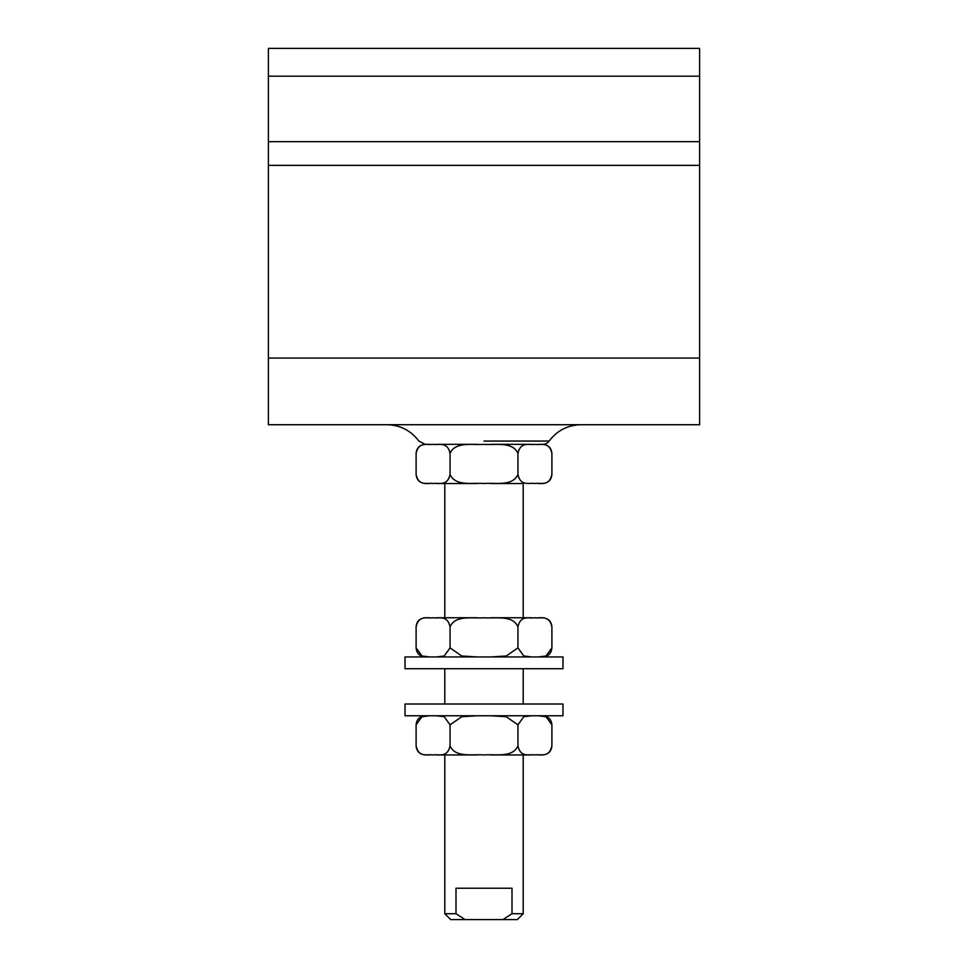 <?xml version="1.0" encoding="UTF-8"?>
<svg xmlns="http://www.w3.org/2000/svg" width="968" height="968" viewBox="0 0 968 968"><rect width="100%" height="100%" fill="white"/><g stroke="black" fill="none" stroke-linecap="round" stroke-linejoin="round"><path stroke-width="1.45" d="M444.796 483.528L477.345 483.528L436.399 483.528L444.796 483.528L444.796 617.753L436.399 617.753L477.345 617.753L444.796 617.753M523.204 483.528L490.655 483.528L523.204 483.528L523.204 617.753L531.601 617.753L490.655 617.753L523.204 617.753M551.893 474.429L551.893 453.423C549.255 441.154 540.434 445.341 534.917 444.324C529.411 445.341 520.59 441.154 517.953 453.423C512.665 441.154 495.023 445.341 484 444.324C472.977 445.341 455.335 441.154 450.047 453.423C447.41 441.154 438.589 445.341 433.083 444.324C427.566 445.341 418.745 441.154 416.107 453.423L416.107 474.429C418.745 486.698 427.566 482.5 433.083 483.528L433.071 483.528C438.589 482.5 447.41 486.698 450.047 474.429C455.335 486.698 472.977 482.5 484 483.528L484 483.528C495.023 482.5 512.665 486.698 517.953 474.429C520.59 486.698 529.411 482.5 534.917 483.528L534.917 483.528C540.434 482.5 549.255 486.698 551.893 474.429C551.361 479.946 548.324 482.984 542.794 483.528L538.244 483.528L542.794 483.528M429.756 483.528L425.206 483.528L429.756 483.528M416.107 453.423C416.639 447.894 419.676 444.869 425.194 444.324L429.756 444.324M436.399 444.324L477.345 444.324M490.655 444.324L531.601 444.324M538.244 444.324L542.806 444.324A7.841 7.841 0 0 0 549.171 441.057C557.157 430.506 567.768 425.061 580.994 424.722M517.953 453.423L517.953 474.429M450.047 453.423L450.047 474.429M538.244 656.957L546.061 655.989L551.893 647.858L551.893 626.853C549.255 614.583 540.434 618.782 534.917 617.753L534.929 617.753C529.411 618.782 520.59 614.583 517.953 626.853C512.665 614.583 495.023 618.782 484 617.753L484 617.753C472.977 618.782 455.335 614.583 450.047 626.853C447.41 614.583 438.589 618.782 433.083 617.753L433.083 617.753C427.566 618.782 418.745 614.583 416.107 626.853L416.107 647.858L421.939 655.989L429.756 656.957M429.756 617.753L425.206 617.753L429.756 617.753M538.244 617.753L542.794 617.753L538.244 617.753M436.399 656.957L444.215 655.989L450.047 647.858L461.712 655.989L477.345 656.957M490.655 656.957L506.288 655.989L517.953 647.858L523.785 655.989L531.601 656.957M517.953 626.853L517.953 647.858M450.047 626.853L450.047 647.858M484 656.957L405.011 656.957L405.011 668.719L562.989 668.719L562.989 656.957L484 656.957M429.756 715.763L421.939 716.719L416.107 724.85L416.107 745.856C418.745 758.125 427.566 753.939 433.083 754.955L433.071 754.955C438.589 753.939 447.41 758.125 450.047 745.856C455.335 758.125 472.977 753.939 484 754.955L484 754.955C495.023 753.939 512.665 758.125 517.953 745.856C520.59 758.125 529.411 753.939 534.917 754.955L534.917 754.955C540.434 753.939 549.255 758.125 551.893 745.856L551.893 724.85L546.061 716.719L538.244 715.763M538.244 754.955L542.794 754.955L538.244 754.955M531.601 754.955L490.655 754.955L531.601 754.955M444.796 754.955L477.345 754.955L436.399 754.955L444.796 754.955L444.796 913.719L456.001 913.719L456.001 888.237L511.999 888.237L511.999 913.719L502.9 919.6L465.1 919.6L456.001 913.719M429.756 754.955L425.206 754.955L429.756 754.955M531.601 715.763L523.785 716.719L517.953 724.85L506.288 716.719L490.655 715.763M477.345 715.763L461.712 716.719L450.047 724.85L444.215 716.719L436.399 715.763M450.047 745.856L450.047 724.85M517.953 745.856L517.953 724.85M484 715.763L562.989 715.763L562.989 704.002L405.011 704.002L405.011 715.763L484 715.763M523.204 754.955L523.204 913.719L511.999 913.719M444.796 913.719L450.677 919.6L465.1 919.6M502.9 919.6L517.323 919.6L523.204 913.719M268.402 358.087L268.402 48.4L699.598 48.4L699.598 358.087L268.402 358.087L268.402 424.722L699.598 424.722L699.598 358.087M484 441.057L549.159 441.057M268.402 165.371L699.598 165.371M268.402 141.655L699.598 141.655M268.402 76.169L699.598 76.169M416.107 474.429C416.639 479.946 419.676 482.984 425.206 483.528M551.893 453.423C551.361 447.894 548.324 444.869 542.806 444.324M416.107 647.858C416.639 653.388 419.676 656.413 425.206 656.957M551.893 647.858C551.361 653.388 548.324 656.413 542.794 656.957M416.107 626.853C416.639 621.335 419.676 618.298 425.206 617.753M551.893 626.853C551.361 621.335 548.324 618.298 542.794 617.753M551.893 724.85C551.361 719.333 548.324 716.296 542.794 715.763M416.107 724.85C416.639 719.333 419.676 716.296 425.206 715.763M551.893 745.856C551.361 751.386 548.324 754.423 542.794 754.955M416.107 745.856C416.639 751.386 419.676 754.423 425.206 754.955M444.796 668.719L444.796 704.002M523.204 668.719L523.204 704.002M425.194 444.324L418.829 441.057C410.831 430.506 400.22 425.061 386.994 424.722"/></g></svg>
